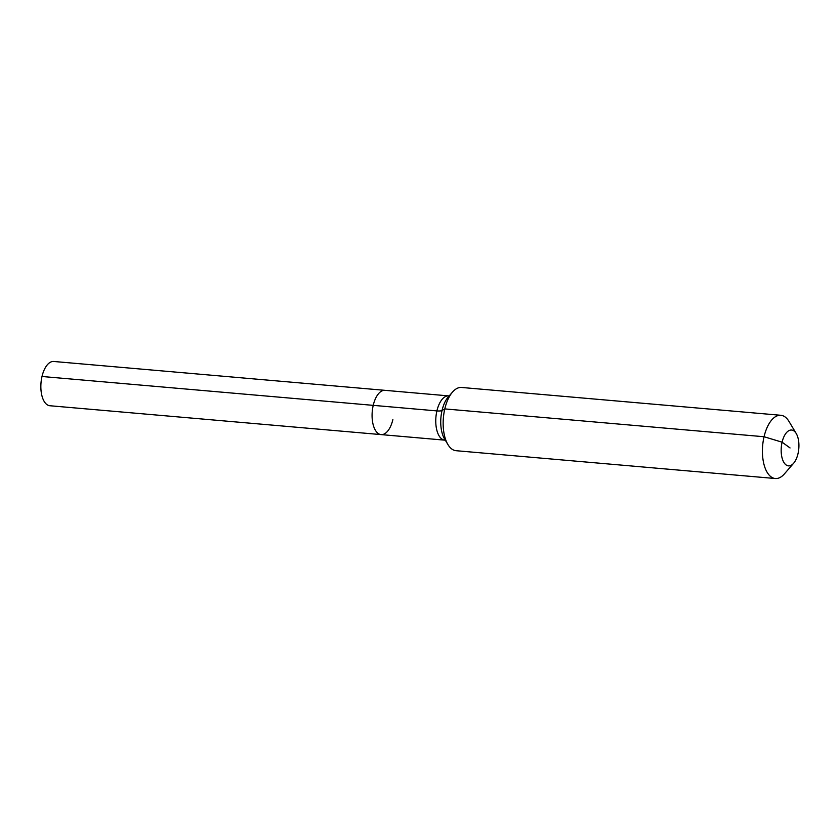 <?xml version="1.0" encoding="UTF-8"?>
<svg xmlns="http://www.w3.org/2000/svg" width="840" height="840" viewBox="0 0 840 840"><rect width="100%" height="100%" fill="white"/><g stroke="black" fill="none" stroke-linecap="round" stroke-linejoin="round"><path stroke-width="1.26" d="M42 376.488A22.218 10.836 -85 0 1 53.749 361.473L384.983 390.338A22.218 10.836 -85 0 0 373.223 405.363A22.218 10.836 -85 0 1 384.983 390.338L448.665 395.892A22.218 10.836 -85 0 0 436.905 410.907L42 376.488A22.218 10.836 -85 0 0 49.896 405.741L381.119 434.606A22.218 10.836 -85 0 1 373.223 405.363A22.218 10.836 -85 0 0 381.119 434.606A22.218 10.836 -85 0 0 392.868 419.591M790.052 447.951L782.093 442.187A17.986 8.778 -85 0 1 796.226 433.514A17.986 8.778 -85 0 1 798 453.705A17.986 8.778 -85 0 1 793.643 463.229A17.986 8.778 -85 0 1 783.625 461.969A17.986 8.778 -85 0 1 782.093 442.187L764.053 436.737A31.742 15.488 -85 0 1 780.843 415.286A31.742 15.488 -85 0 1 788.991 421.439L796.226 433.514M793.643 463.229L784.424 473.876A31.742 15.488 -85 0 1 775.331 478.527L456.068 450.702A31.742 15.488 -85 0 1 447.919 444.549A31.742 15.488 -85 0 1 444.791 408.912A31.742 15.488 -85 0 1 452.487 392.112A31.742 15.488 -85 0 1 461.58 387.461L780.843 415.286M775.331 478.527A31.742 15.488 -85 0 1 764.053 436.737L444.791 408.912L442.04 410.487A10.584 2.594 13.1 0 1 436.905 410.907A22.218 10.836 -85 0 0 441.851 439.005A22.218 10.836 -85 0 0 444.801 440.16L445.736 440.433M447.919 444.549L444.538 438.911A25.316 12.348 -85 0 1 442.04 410.487A25.316 12.348 -85 0 1 448.182 397.079L452.487 392.112M449.62 395.787L448.665 395.892M444.801 440.16L381.119 434.606"/></g></svg>
